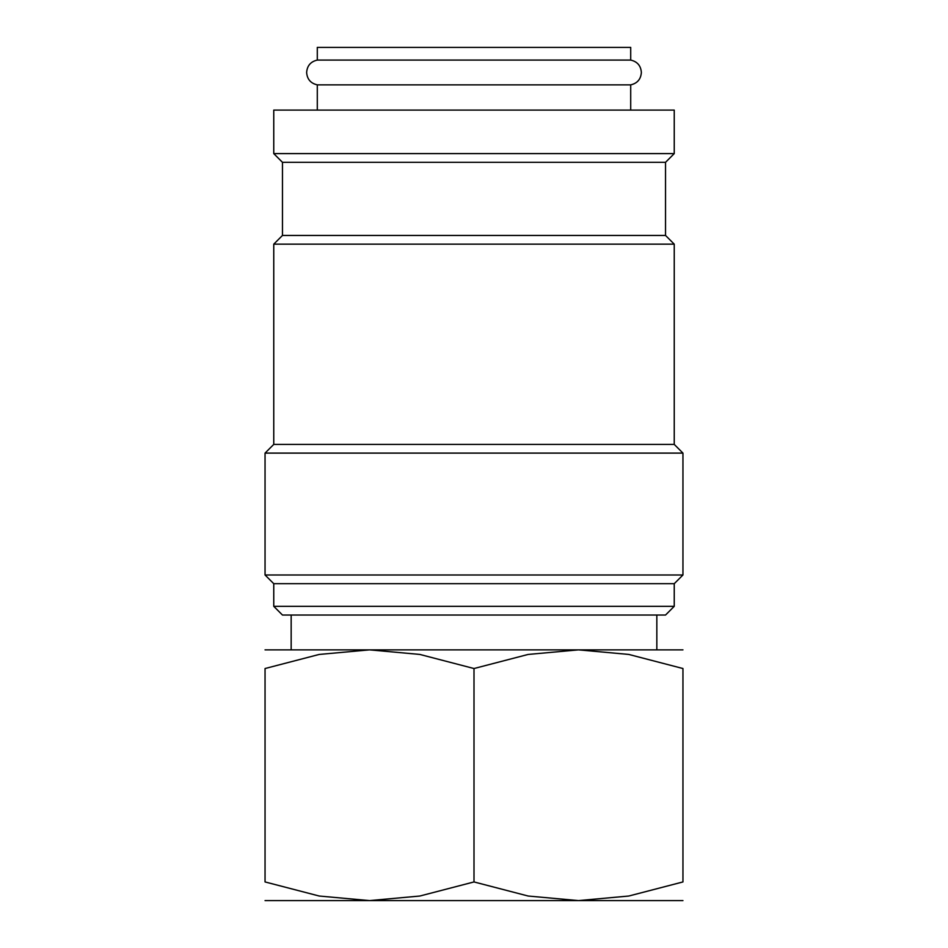 <?xml version="1.0" encoding="UTF-8"?>
<svg xmlns="http://www.w3.org/2000/svg" width="948" height="948" viewBox="0 0 948 948"><rect width="100%" height="100%" fill="white"/><g stroke="black" fill="none" stroke-linecap="round" stroke-linejoin="round"><path stroke-width="1.42" d="M317.296 84.87C310.695 83.353 307.14 79.217 306.631 72.475C307.14 65.72 310.695 61.596 317.296 60.08L630.704 60.08C637.305 61.596 640.86 65.72 641.369 72.475C640.86 79.217 637.305 83.353 630.704 84.87L317.296 84.87L317.296 110.087M674.241 153.612L674.241 110.087L273.759 110.087L273.759 153.612L674.241 153.612L665.532 162.321L282.468 162.321L282.468 235.448L273.759 244.157L273.759 444.399L265.049 453.108L265.049 574.986L682.951 574.986L682.951 453.108L265.049 453.108M474 606.329L273.759 606.329L282.468 615.039L665.532 615.039L674.241 606.329L474 606.329M682.951 574.986L674.241 583.695L273.759 583.695L273.759 606.329M665.532 162.321L665.532 235.448L674.241 244.157L674.241 444.399L273.759 444.399M674.241 244.157L273.759 244.157M665.532 235.448L282.468 235.448M265.049 649.866L369.53 649.866L419.857 654.44L474 668.53L528.143 654.44L578.47 649.866L628.797 654.44L682.951 668.53L682.951 881.936L628.797 896.026L578.47 900.6L528.143 896.026L474 881.936L419.857 896.026L369.53 900.6L319.203 896.026L265.049 881.936L265.049 668.53L319.203 654.44L369.53 649.866L682.951 649.866M265.049 900.6L682.951 900.6M317.296 60.08L317.296 47.4L630.704 47.4L630.704 60.08M682.951 881.901C682.951 906.928 682.951 906.928 682.951 881.901M265.049 881.901C265.049 906.928 265.049 906.928 265.049 881.901M265.049 668.565C265.049 643.538 265.049 643.538 265.049 668.565M682.951 668.565C682.951 643.538 682.951 643.538 682.951 668.565M474 881.936L474 668.53M273.759 583.695L265.049 574.986M282.468 162.321L273.759 153.612M291.166 615.039L291.166 649.866M656.834 615.039L656.834 649.866M630.704 84.87L630.704 110.087M674.241 444.399L682.951 453.108M674.241 583.695L674.241 606.329"/></g></svg>
